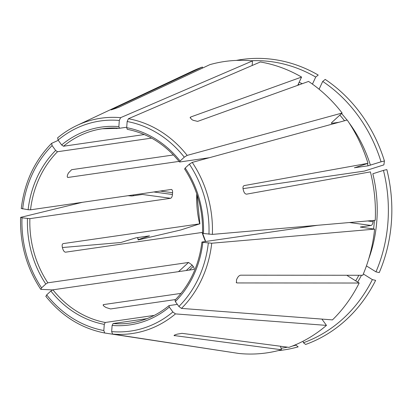 <?xml version="1.0" encoding="UTF-8"?>
<svg xmlns="http://www.w3.org/2000/svg" width="412" height="412" viewBox="0 0 412 412"><rect width="100%" height="100%" fill="white"/><g stroke="black" fill="none" stroke-linecap="round" stroke-linejoin="round"><path stroke-width="0.62" d="M154.253 315.391L105.251 322.483L104.277 324.373L103.824 330.532L104.715 333.004L231.019 352.27M104.277 324.373A99.92 87.813 81.8 0 1 50.867 291.037L46.68 294.874L45.984 296.346M50.867 291.037L52.911 289.816L193.63 269.458C194.479 269.134 194.346 268.14 193.218 266.476A98.138 86.247 -98.2 0 1 192.203 265.076L188.552 262.459L47.828 282.817A98.138 86.247 81.8 0 1 29.885 218.648L22.006 217.819L20.765 217.345L82.405 202.307M202.668 68.016L202.395 67.038A147.208 129.368 -98.2 0 0 192.172 71.261L77.039 125.418A108.789 95.605 -98.2 0 0 57.67 137.835L58.092 140.075L61.635 144.957L63.494 146.234A98.138 86.247 81.8 0 1 102.279 128.776A98.138 86.247 81.8 0 1 119.408 128.25M112.115 325.434L113.089 323.544A98.138 86.247 81.8 0 0 130.377 323.034C144.622 320.912 157.492 315.113 168.987 305.642L169.332 307.1A99.92 87.813 81.8 0 1 112.115 325.434L111.657 331.598L112.553 334.065L238.847 353.47A147.208 129.368 -98.2 0 0 281.463 349.752L174.065 335.533M174.374 335.183L174.528 335.749C173.658 335.564 174.055 335.188 175.728 334.632A117.24 103.031 81.8 0 0 177.227 334.147L182.022 333.349L288.951 347.352A147.208 129.368 -98.2 0 0 326.469 325.392L321.896 319.089M169.332 307.1L172.875 311.977L175.476 313.903L326.469 325.392M133.37 194.938A144.689 127.154 -98.2 0 0 133.349 195.772M137.726 237.564A144.689 127.154 -98.2 0 0 138.231 239.624L149.51 235.86L136.027 237.812L120.948 242.498L62.413 247.535M171.474 189.458L171.253 189.458C172.221 189.551 172.669 190.643 172.592 192.734A98.138 86.247 -98.2 0 0 172.463 194.505C172.226 196.637 171.608 197.899 170.604 198.296L142.367 194.464L131.835 195.988L128.029 195.71M137.613 237.58A146.729 128.946 -98.2 0 0 138.185 239.933A540671.859 37687.422 164.4 0 0 180.703 229.994L199.666 223.86L63.16 243.605C62.202 243.997 61.929 245.228 62.351 247.308A98.138 86.247 81.8 0 0 62.83 249.018C63.556 251.042 64.463 252.093 65.559 252.18L202.271 232.435M133.231 194.958A146.729 128.946 -98.2 0 0 133.21 195.793M138.231 239.624L138.185 239.933M201.926 242.081L202.848 242.333A99.92 87.813 81.8 0 1 175.337 301.599L178.88 306.482L181.476 308.403L332.469 319.892A147.208 129.368 -98.2 0 0 359.171 283.034L347.28 275.613M202.848 242.333L211.727 243.229L374.601 229.134L360.346 227.074M175.337 301.599L175.162 300.075M359.171 283.034L237.06 282.941L236.509 282.776L236.488 279.872A117.24 103.031 81.8 0 0 237.209 278.321C238.188 276.447 239.341 275.401 240.66 275.18L362.776 275.278A147.208 129.368 -98.2 0 0 374.601 229.134M184.828 168.992L185.184 168.014A99.92 87.813 81.8 0 1 203.497 233.496L212.381 234.392L375.25 220.296A147.208 129.368 -98.2 0 0 370.398 171.892L246.639 194.145C245.331 194.134 244.331 193.11 243.641 191.075A117.24 103.031 81.8 0 0 243.162 189.36C242.704 187.29 243.065 186.028 244.239 185.575L243.956 185.668M185.184 168.014L189.371 164.182L192.244 162.39L347.208 120.026A147.208 129.368 -98.2 0 1 367.998 163.322L244.079 185.616M203.497 233.496L202.771 233.161M319.089 89.229L322.709 81.427A144.689 127.154 -98.2 0 1 381.054 161.803L368.086 165.815L354.402 167.761M354.572 167.653A130.254 114.469 -98.2 0 1 354.603 167.761L367.998 163.322M281.046 348.269A144.689 127.154 -98.2 0 0 287.54 347.167M292.221 346.121A144.689 127.154 -98.2 0 0 295.955 345.138L295.816 344.638M280.479 346.24L281.463 349.752M278.234 350.612A146.729 128.946 -98.2 0 0 298.17 346.858L295.955 345.138M126.695 127.679A99.92 87.813 81.8 0 1 180.106 161.015L184.288 157.183L187.161 155.391L342.125 113.027A147.208 129.368 -98.2 0 0 308.557 81.427L197.647 121.391L192.996 120.252A117.24 103.031 81.8 0 0 191.601 119.382L190.164 117.441L190.658 117.023L301.569 77.065A147.208 129.368 -98.2 0 0 260.338 61.98L128.431 118.733L127.148 121.519L126.695 127.679L127.277 129.322C147.79 133.406 165.207 144.282 179.514 161.957M180.106 161.015L179.514 161.937M363.327 273.97L372.366 279.609A144.689 127.154 -98.2 0 1 303.443 342.738L303.021 341.229M303.443 342.738L305.658 344.458A146.729 128.946 -98.2 0 0 375.636 280.366L372.366 279.609M61.635 144.957A99.92 87.813 81.8 0 1 118.857 126.618L119.31 120.459L120.592 117.672L252.499 60.914A147.208 129.368 -98.2 0 0 209.883 64.638L118.795 107.285L114.227 108.892A117.24 103.031 81.8 0 0 112.728 109.371L111.338 109.808M118.857 126.618L119.568 128.266L102.279 128.776M368.719 258.885A132.041 116.04 -98.2 0 0 372.824 173.782L383.448 170.377A144.689 127.154 -98.2 0 1 375.971 271.853L366.433 265.9M360.526 227.177A130.254 114.469 -98.2 0 0 360.541 226.991L371.078 225.467C372.118 225.081 372.788 223.824 373.087 221.697A130.254 114.469 -98.2 0 0 373.179 220.477M375.971 271.853L379.236 272.61A146.729 128.946 -98.2 0 0 386.832 169.584L383.448 170.377M171.253 189.458L30.534 209.811L28.124 209.723A99.92 87.813 81.8 0 1 55.635 150.452L52.092 145.575L51.67 143.335L58.277 140.322M21.254 208.585C24.385 182.573 34.474 160.855 51.526 143.433L51.67 143.335M28.124 209.723L21.419 208.508M55.635 150.452L57.495 151.734L151.606 138.118M338.932 122.287L331.557 123.353A130.254 114.469 -98.2 0 0 331.346 123.08M342.125 113.027L331.918 122.374L331.33 123.296M381.054 161.803L384.432 161.015A540671.808 37687.417 -15.6 0 1 383.871 164.882L364.275 171.109L243.008 188.65M384.432 161.015A146.729 128.946 -98.2 0 0 325.202 79.408L322.709 81.427M312.44 84.125L315.721 77.059A144.689 127.154 -98.2 0 0 250.944 60.77M315.721 77.059L318.208 75.046A146.729 128.946 -98.2 0 0 236.256 60.425M47.828 282.817L45.784 284.038L41.602 287.87L40.901 289.348L52.576 289.914M297.732 85.33L301.569 77.065M170.604 198.296L29.885 218.648M144.308 134.544L63.494 146.234M175.574 299.545L110.586 308.949L106.064 307.532A98.138 86.247 81.8 0 1 104.669 306.657C103.129 305.56 102.773 304.87 103.597 304.581L181.028 293.385M179.06 161.391L68.037 177.448C67.115 177.366 67.007 176.398 67.717 174.544A98.138 86.247 81.8 0 1 68.438 172.988L71.642 169.692L173.416 154.969M177.361 304.386L169.157 305.575M147.058 318.631L113.089 323.544M118.785 128.214L116.163 128.508M110.957 109.886L202.395 67.038M67.347 177.016L68.037 177.448L67.594 177.356M103.175 304.849L103.597 304.581L103.252 305.328M193.995 269.288L193.63 269.458M199.872 223.865L199.666 223.86A98.138 86.247 81.8 0 1 196.751 193.846M209.363 157.708L179.745 161.993M252.499 60.914L252.165 65.498M317.693 225.276L202.122 241.999M126.726 127.231L119.568 128.266M46.68 294.874A106.136 93.277 -98.2 0 0 103.824 330.532M105.251 322.483A98.138 86.247 81.8 0 1 52.911 289.816M112.553 334.065A108.789 95.605 -98.2 0 0 175.476 313.903M111.657 331.598A106.136 93.277 -98.2 0 0 172.875 311.977M148.794 235.963A132.041 116.04 -98.2 0 0 148.856 236.22M178.88 306.482A106.136 93.277 -98.2 0 0 208.312 243.075M181.476 308.403A108.789 95.605 -98.2 0 0 211.727 243.229M208.961 234.237A106.136 93.277 -98.2 0 0 189.371 164.182M212.381 234.392A108.789 95.605 -98.2 0 0 192.244 162.39M184.288 157.183A106.136 93.277 -98.2 0 0 127.148 121.519M187.161 155.391A108.789 95.605 -98.2 0 0 128.431 118.733M322.153 319.444A132.041 116.04 -98.2 0 0 322.606 319.14M357.657 282.086A132.041 116.04 -98.2 0 0 361.494 275.278M355.69 280.86A130.254 114.469 -98.2 0 0 358.857 275.273M119.31 120.459A106.136 93.277 -98.2 0 0 58.092 140.075M120.592 117.672A108.789 95.605 -98.2 0 0 77.039 125.418C70.081 128.693 63.592 132.855 57.567 137.902M373.555 228.995A130.254 114.469 -98.2 0 0 374.436 220.368M52.092 145.575A106.136 93.277 -98.2 0 0 22.66 208.982M30.534 209.811A98.138 86.247 81.8 0 1 57.495 151.734M370.429 165.212A132.041 116.04 -98.2 0 0 349.031 122.75M347.007 120.083A132.041 116.04 -98.2 0 0 341.574 113.532M368.086 165.815A130.254 114.469 -98.2 0 0 367.355 163.528M344.535 120.757A130.254 114.469 -98.2 0 0 339.843 115.118M302.264 83.698A132.041 116.04 -98.2 0 0 299.148 82.282M299.339 84.754A130.254 114.469 -98.2 0 0 298.231 84.254M22.006 217.819A106.136 93.277 -98.2 0 0 41.602 287.87M45.784 284.038A99.92 87.813 81.8 0 1 27.47 218.561M190.658 117.023L190.205 118.007M189.273 270.092L193.218 266.476M186.25 270.529L192.203 265.076M153.831 191.977L172.463 194.505M160.201 191.055L172.592 192.734M373.087 221.697L367.617 220.956M237.06 282.941L236.194 282.395M371.078 225.467L349.417 222.532M116.498 128.256L116.575 128.534M178.52 271.647L188.552 262.459M203.945 159.192A98.138 86.247 81.8 0 1 204.239 158.45M205.454 241.514A98.138 86.247 81.8 0 1 202.065 232.43M104.7 332.999C81.437 328.462 61.8 316.22 45.789 296.279M174.956 300.178C190.04 284.661 199.027 265.287 201.911 242.06M202.56 233.259C203.126 209.703 197.132 188.258 184.571 168.925M20.6 217.454C19.874 243.75 26.569 267.682 40.685 289.245M204.424 158.424L204.141 159.14M196.936 194.407L199.892 223.876M202.282 232.414L205.66 241.483"/></g></svg>
